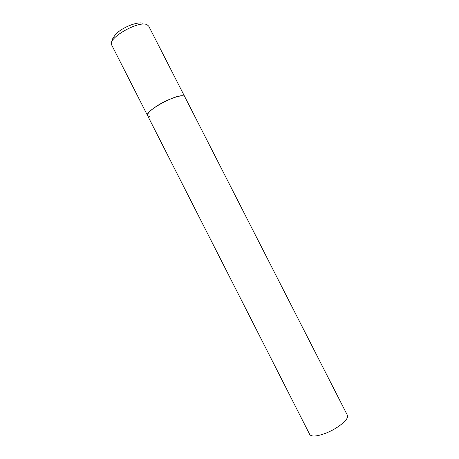 <?xml version="1.0" encoding="UTF-8"?>
<svg xmlns="http://www.w3.org/2000/svg" width="459" height="459" viewBox="0 0 459 459"><rect width="100%" height="100%" fill="white"/><g stroke="black" fill="none" stroke-linecap="round" stroke-linejoin="round"><path stroke-width="0.69" d="M183.485 95.931L184.765 96.734C183.852 93.762 169.503 98.192 158.395 105.054C150.627 109.948 147.035 113.482 147.609 115.662C143.965 111.566 176.549 93.579 183.485 95.931M149.347 116.54L147.609 115.662L111.692 45.022C106.821 38.499 139.008 20.012 147.15 24.763L148.727 26.152L347.394 415.246C349.758 418.677 337.967 428.591 325.534 433.296C316.762 436.503 311.483 436.888 309.705 434.449L147.609 115.662M111.692 45.022C111.526 42.039 111.721 40.495 112.271 40.392C112.18 38.998 113.712 36.6 116.85 33.197C124.073 26.375 138.893 21.275 143.03 23.369"/></g></svg>
